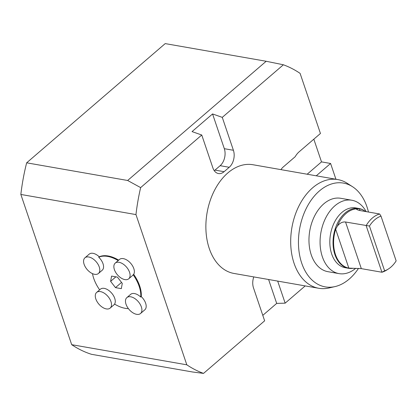 <?xml version="1.0" encoding="UTF-8"?>
<svg xmlns="http://www.w3.org/2000/svg" width="417" height="417" viewBox="0 0 417 417"><rect width="100%" height="100%" fill="white"/><g stroke="black" fill="none" stroke-linecap="round" stroke-linejoin="round"><path stroke-width="0.63" d="M358.511 268.35A52.683 35.252 -80.1 0 1 335.018 286.588L328.992 287.97A55.18 36.92 -80.1 0 1 318.77 288.283L233.947 273.443A55.18 36.92 -80.1 0 1 207.087 212.727A55.18 36.92 -80.1 0 1 252.963 164.736L337.786 179.576A55.18 36.92 -80.1 0 1 347.293 183.339L352.495 186.686A52.683 35.252 -80.1 0 1 368.456 212.034M318.77 288.283A55.18 36.92 -80.1 0 1 294.084 263.351A55.18 36.92 -80.1 0 1 299.505 204.867A55.18 36.92 -80.1 0 1 337.786 179.576M335.018 286.588A52.683 35.252 -80.1 0 1 301.689 263.08A52.683 35.252 -80.1 0 1 310.284 201.442A52.683 35.252 -80.1 0 1 352.495 186.686M355.743 268.287A37.243 24.921 -80.1 0 1 339.026 273.62L327.918 271.675A37.243 24.921 -80.1 0 1 311.254 254.85A37.243 24.921 -80.1 0 1 314.913 215.37A37.243 24.921 -80.1 0 1 340.757 198.299L351.865 200.243A37.243 24.921 -80.1 0 1 366.162 211.633M339.026 273.62A37.243 24.921 -80.1 0 1 322.362 256.794A37.243 24.921 -80.1 0 1 326.021 217.314A37.243 24.921 -80.1 0 1 351.865 200.243M353.282 268.261A30.347 20.308 -80.1 0 1 348.471 268.272L345.266 267.709A30.347 20.308 -80.1 0 1 331.687 253.995A30.347 20.308 -80.1 0 1 334.669 221.834A30.347 20.308 -80.1 0 1 355.722 207.921L358.928 208.484A30.347 20.308 -80.1 0 1 359.037 208.5A30.347 20.308 -80.1 0 1 365.198 211.278L365.506 211.518A30.133 20.162 99.9 0 0 359.428 208.787L357.447 208.834A29.935 20.032 -80.1 0 0 337.369 226.113L335.664 229.235A30.133 20.162 -80.1 0 0 348.826 268.115L335.664 229.235M348.471 268.272A30.347 20.308 -80.1 0 1 334.893 254.558A30.347 20.308 -80.1 0 1 337.874 222.391A30.347 20.308 -80.1 0 1 358.928 208.484M380.997 216.121L396.15 260.891A28.34 18.963 -80.1 0 1 388.347 269.017A28.34 18.963 -80.1 0 1 384.62 270.815L369.462 226.045A28.34 18.963 -80.1 0 1 380.997 216.121L379.647 213.989L359.047 210.387L356.66 209.485L356.686 209.053L357.447 208.834M111.579 276.096L110.614 281.35L115.483 287.631L121.316 288.647L122.275 283.393L117.412 277.112L111.579 276.096M115.858 276.841L110.614 281.35M121.529 282.429L115.483 287.631M128.41 308.627A31.035 17.874 49.3 0 1 114.581 304.082A10.347 5.958 -130.7 0 0 111.073 292.473A10.347 5.958 -130.7 0 0 100.408 289.184L96.645 292.421A10.347 5.958 49.3 0 1 100.466 291.608A10.347 5.958 49.3 0 1 109.27 298.176A10.347 5.958 49.3 0 1 110.823 307.319A10.347 5.958 49.3 0 1 110.145 308.106A10.347 5.958 49.3 0 1 98.881 304.149A10.347 5.958 49.3 0 1 96.645 292.421M128.723 278.796A10.347 5.958 49.3 0 1 117.458 274.839A10.347 5.958 49.3 0 1 115.228 263.111A10.347 5.958 49.3 0 1 119.048 262.303A10.347 5.958 49.3 0 1 127.852 268.866A10.347 5.958 49.3 0 1 129.4 278.009A10.347 5.958 49.3 0 1 128.723 278.796L132.486 275.559A10.347 5.958 -130.7 0 0 133.164 274.772A31.035 17.874 49.3 0 1 140.743 297.04A10.482 6.036 -130.7 0 0 130.615 294.376L126.851 297.613A10.482 6.036 49.3 0 1 130.724 296.795A10.482 6.036 49.3 0 1 140.112 304.202A10.482 6.036 49.3 0 1 140.529 313.506A10.482 6.036 49.3 0 1 130.328 310.78A10.482 6.036 49.3 0 1 126.851 297.613M98.428 273.5A10.347 5.958 49.3 0 1 88.399 270.836A10.347 5.958 49.3 0 1 84.932 257.815A10.347 5.958 49.3 0 1 88.753 257.002A10.347 5.958 49.3 0 1 98.021 264.31A10.347 5.958 49.3 0 1 98.428 273.5L102.191 270.263A10.347 5.958 -130.7 0 0 98.73 257.237A31.035 17.874 49.3 0 1 118.173 260.578M99.642 289.841A31.035 17.874 49.3 0 1 92.491 273.641M133.164 274.772L133.675 274.334A31.035 17.874 49.3 0 1 141.259 296.602L140.743 297.04M140.529 313.506L144.803 309.831A10.482 6.036 -130.7 0 0 141.259 296.602M133.675 274.334A10.347 5.958 -130.7 0 0 130.167 262.726A10.347 5.958 -130.7 0 0 119.502 259.437L115.228 263.111M84.932 257.815L89.207 254.135A10.347 5.958 -130.7 0 1 99.241 256.799L98.73 257.237M110.145 308.106L114.42 304.426A10.347 5.958 -130.7 0 0 114.701 304.149M262.793 315.356L276.69 303.399L268.6 279.505M305.202 285.911L285.155 303.159L277.686 281.094M285.155 303.159L276.69 303.399M253.781 276.914A12.416 8.309 99.9 0 0 253.5 287.902L264.639 320.814L203.527 373.397L192.451 371.969L91.474 354.304A160.019 107.07 99.9 0 1 71.698 344.677L186.816 364.818A160.019 107.07 99.9 0 0 203.527 373.397M307.167 174.223L321.507 161.885L313.824 139.179M316.258 175.812L330.592 163.474L321.507 161.885M266.182 61.268L165.205 43.603L26.657 162.818L127.638 180.483L266.182 61.268L283.383 64.781A160.019 107.07 99.9 0 1 300.094 73.366L320.444 133.482L299.072 151.871A17.931 11.999 99.9 0 0 295.189 156.703L283.221 166.998A12.416 8.309 99.9 0 0 280.964 169.636M214.265 170.689A12.416 8.309 99.9 0 0 215.01 170.105L220.14 165.69A12.416 8.309 99.9 0 0 224.32 148.692L212.561 113.945L192.044 131.6L201.755 135.019L212.894 167.931A12.416 8.309 99.9 0 0 218.445 173.545A12.416 8.309 99.9 0 0 224.101 171.695L229.23 167.28A12.416 8.309 99.9 0 0 233.411 150.282L222.271 117.37L212.561 113.945M283.383 64.781L222.271 117.37M127.638 180.483L140.638 187.608A160.019 107.07 99.9 0 0 135.968 214.588L186.816 364.818M201.755 135.019L140.638 187.608M26.657 162.818A160.019 107.07 99.9 0 0 20.85 194.452L71.698 344.677M335.935 179.253L330.592 163.474M99.241 256.799A31.035 17.874 49.3 0 1 118.683 260.14M20.85 194.452L135.968 214.588M384.62 270.815L381.925 272.238L361.325 268.637L348.826 268.115M369.462 226.045L345.542 222.006C342.513 221.672 339.787 223.043 337.369 226.113M388.347 269.017L386.637 270.096A29.935 20.032 -80.1 0 1 381.925 272.238L366.142 225.613A29.935 20.032 -80.1 0 1 379.647 213.989M220.14 165.69L229.23 167.28M215.01 170.105L224.101 171.695M224.32 148.692L233.411 150.282M361.325 268.637L345.542 222.006M360.033 210.559L359.428 208.787"/></g></svg>
